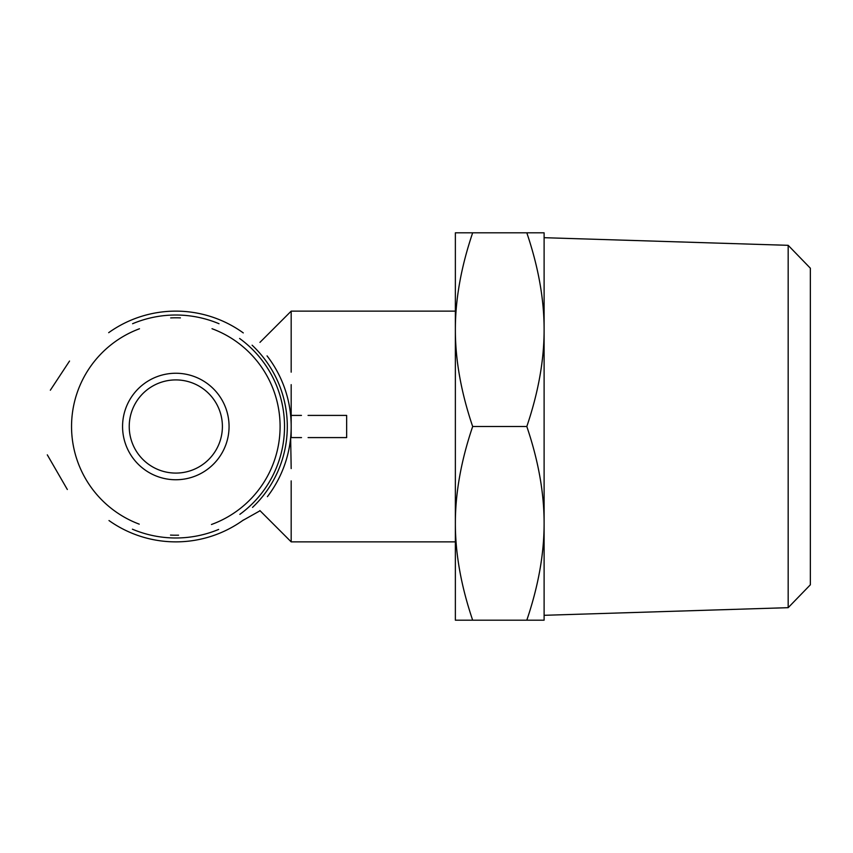 <?xml version="1.0" encoding="UTF-8"?>
<svg xmlns="http://www.w3.org/2000/svg" width="853" height="853" viewBox="0 0 853 853"><rect width="100%" height="100%" fill="white"/><g stroke="black" fill="none" stroke-linecap="round" stroke-linejoin="round"><path stroke-width="1.28" d="M788.172 607.677L810.35 584.795L810.35 268.205L788.172 245.323L788.172 607.677L544.107 615.312M472.669 232.816C461.1 266.968 455.331 299.243 455.363 329.653L455.363 232.816L544.107 232.816L544.107 523.347C544.15 492.938 538.382 460.652 526.813 426.5C538.382 392.348 544.15 360.062 544.107 329.653C544.15 299.243 538.382 266.968 526.813 232.816M455.363 329.653C455.331 360.062 461.1 392.348 472.669 426.5C461.1 460.652 455.331 492.938 455.363 523.347L455.363 329.653M455.363 523.347C455.331 553.757 461.1 586.032 472.669 620.184L455.363 620.184L455.363 523.347M544.107 620.184L526.813 620.184C538.382 586.032 544.15 553.757 544.107 523.347L544.107 620.184M472.669 426.5L526.813 426.5M472.669 620.184L526.813 620.184M301.525 437.589L291.182 437.589L291.182 426.5A115.368 115.368 0 0 0 290.649 415.411L301.45 415.411M291.182 468.574L290.649 437.589A115.368 115.368 0 0 0 291.182 426.5L291.182 384.65M308.061 415.411L346.649 415.411L346.649 437.589L308.093 437.589M108.683 332.67A115.368 115.368 0 0 1 243.286 332.915A115.368 115.368 0 0 0 108.683 332.67M267.042 355.872A115.368 115.368 0 0 1 267.405 496.659M243.446 519.967A115.368 115.368 0 0 1 108.992 520.543A115.368 115.368 0 0 0 243.446 519.967M291.182 480.879L291.182 541.868L455.363 541.868M259.941 342.373L291.182 311.132L291.182 372.164M132.599 323.724A111.487 111.487 0 0 1 219.008 323.724M252.104 345.198A111.487 111.487 0 0 1 252.531 507.396M218.635 529.436A111.487 111.487 0 0 1 132.407 529.191M260.069 510.744L242.647 520.543M67.334 489.505L47.299 454.841M50.338 390.216L69.541 361.043M122.565 426.5A53.249 53.249 0 0 0 202.438 472.615A53.249 53.249 0 0 0 202.438 380.385A53.249 53.249 0 0 0 122.565 426.5M129.23 426.5A46.595 46.595 0 0 1 199.112 386.153A46.595 46.595 0 0 1 199.112 466.847A46.595 46.595 0 0 1 129.23 426.5M139.231 524.147A104.279 104.279 0 0 1 139.487 328.757M212.013 328.704A104.279 104.279 0 0 1 211.459 524.499M170.515 535.087A108.715 108.715 0 0 0 178.586 535.183M239.853 514.348A108.715 108.715 0 0 0 239.608 338.47M180.42 317.881A108.715 108.715 0 0 0 170.664 317.913M788.172 245.323L544.107 237.688M259.888 510.563L291.182 541.868M291.182 311.132L455.363 311.132"/></g></svg>
